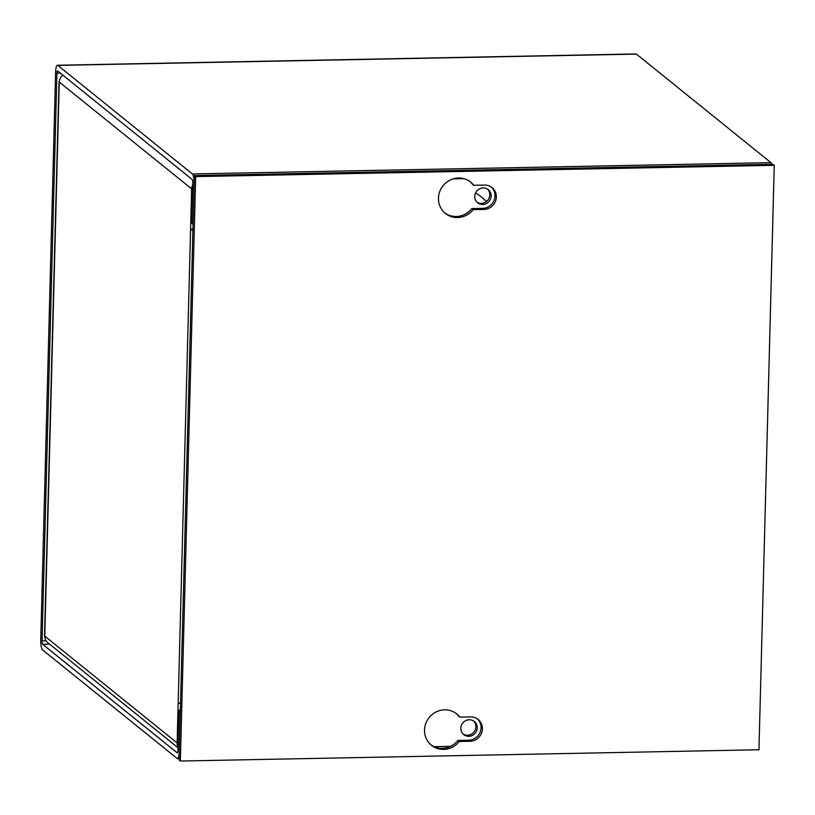 <?xml version="1.0" encoding="UTF-8"?>
<svg xmlns="http://www.w3.org/2000/svg" width="815" height="815" viewBox="0 0 815 815"><rect width="100%" height="100%" fill="white"/><g stroke="black" fill="none" stroke-linecap="round" stroke-linejoin="round"><path stroke-width="1.22" d="M482.735 204.484A8.435 8.048 -51.1 0 1 475.288 193.603A8.435 8.048 -51.1 0 1 488.246 189.64A8.435 8.048 -51.1 0 1 482.735 204.484M487.553 189.141A8.435 8.048 -51.1 0 1 477.03 202.191M475.563 192.941A70.273 67.064 -51.1 0 1 486.524 201.56M468.808 736.322A8.435 8.048 -51.1 0 1 461.361 725.452A8.435 8.048 -51.1 0 1 474.32 721.479A8.435 8.048 -51.1 0 1 468.808 736.322M473.627 720.98A8.435 8.048 -51.1 0 1 463.103 734.04M771.825 164.273A8.527 1.987 -91.1 0 0 770.949 162.654L636.413 54.106A8.527 1.987 -91.1 0 0 636.026 53.953L57.437 65.241A8.527 1.987 88.9 0 1 57.824 65.394L192.36 173.941A8.527 1.987 88.9 0 1 194.123 183.925L193.063 224.247L191.749 223.188L192.809 182.866A2.873 0.672 88.9 0 0 192.208 179.494L57.671 70.946A2.873 0.672 88.9 0 0 57.549 70.895A2.873 0.672 88.9 0 0 56.928 73.238L42.064 640.916L46.088 640.845M49.603 644.145L42.665 644.288L177.201 752.836A2.873 0.672 88.9 0 0 177.334 752.887A2.873 0.672 88.9 0 0 177.945 750.544L178.994 710.222L180.319 711.281L179.259 751.613A8.527 1.987 88.9 0 1 177.436 758.541A8.527 1.987 88.9 0 1 177.059 758.388L42.512 649.84A8.527 1.987 88.9 0 1 40.75 639.857L55.614 72.168A8.527 1.987 88.9 0 1 57.437 65.241M42.665 644.288A2.873 0.672 88.9 0 1 42.064 640.916M180.339 710.191L178.994 710.222M192.758 184.842A8.527 8.14 128.9 0 0 191.637 188.876L177.13 742.934L44.764 636.128A8.527 8.14 128.9 0 0 47.698 642.607L178.016 747.752M192.911 230.319A8.527 1.599 -178.5 0 1 190.904 229.565M178.505 702.764A8.527 1.599 1.5 0 0 180.523 703.528M190.578 229.3L192.941 229.26M62.928 75.194A8.527 8.14 128.9 0 0 59.271 82.081A8.527 1.599 -178.5 0 1 59.037 81.694A8.527 1.599 -178.5 0 1 59.322 81.296M59.037 81.694L44.53 635.741A8.527 1.599 1.5 0 0 44.764 636.128L59.271 82.081L191.637 188.876M178.037 746.927A8.527 8.14 -51.1 0 1 177.13 742.934M443.594 749.393A20.131 19.214 -51.1 0 1 431.461 745.287A20.131 19.214 -51.1 0 1 425.807 723.425A20.131 19.214 -51.1 0 1 444.623 709.845A20.131 19.214 -51.1 0 1 456.757 713.94A20.131 19.214 -51.1 0 1 459.854 717.139L470.663 716.925A12.398 11.828 -51.1 0 1 478.12 719.451A12.398 11.828 -51.1 0 1 481.604 732.919A12.398 11.828 -51.1 0 1 470.021 741.273L459.212 741.487A20.131 19.214 -51.1 0 1 443.594 749.393M430.819 744.737A20.131 19.214 128.9 0 0 442.28 748.323A20.131 19.214 128.9 0 0 457.898 740.428L459.212 741.487M457.521 217.544A20.131 19.214 -51.1 0 1 445.397 213.449A20.131 19.214 -51.1 0 1 439.733 191.586A20.131 19.214 -51.1 0 1 458.55 177.996A20.131 19.214 -51.1 0 1 470.683 182.102A20.131 19.214 -51.1 0 1 473.78 185.3L484.589 185.087A12.398 11.828 -51.1 0 1 492.056 187.613A12.398 11.828 -51.1 0 1 495.53 201.071A12.398 11.828 -51.1 0 1 483.947 209.435L473.138 209.649A20.131 19.214 -51.1 0 1 457.521 217.544M444.746 212.898A20.131 19.214 128.9 0 0 456.206 216.484A20.131 19.214 128.9 0 0 471.824 208.589L473.138 209.649M180.359 761.047L758.948 749.759L774.25 165.313L195.661 176.611L180.359 761.047L179.035 759.988L194.347 175.551L195.661 176.611M194.347 175.551L772.936 164.253L774.25 165.313M459.854 717.139L458.539 716.079A20.131 19.214 128.9 0 0 456.084 713.431M457.898 740.428L468.707 740.214A12.398 11.828 128.9 0 0 480.127 732.267A12.398 11.828 128.9 0 0 477.447 718.942M473.78 185.3L472.466 184.231A20.131 19.214 128.9 0 0 470.011 181.592M471.824 208.589L482.633 208.375A12.398 11.828 128.9 0 0 494.053 200.419A12.398 11.828 128.9 0 0 491.374 187.104M636.413 54.106L57.824 65.394M192.36 173.941L770.949 162.654M453.15 178.872L463.918 178.658M60.422 73.167L56.928 73.238M434.059 746.642L450.593 746.316M468.707 740.214L470.021 741.273M482.633 208.375L483.947 209.435M179.076 758.5L177.436 758.541"/></g></svg>
